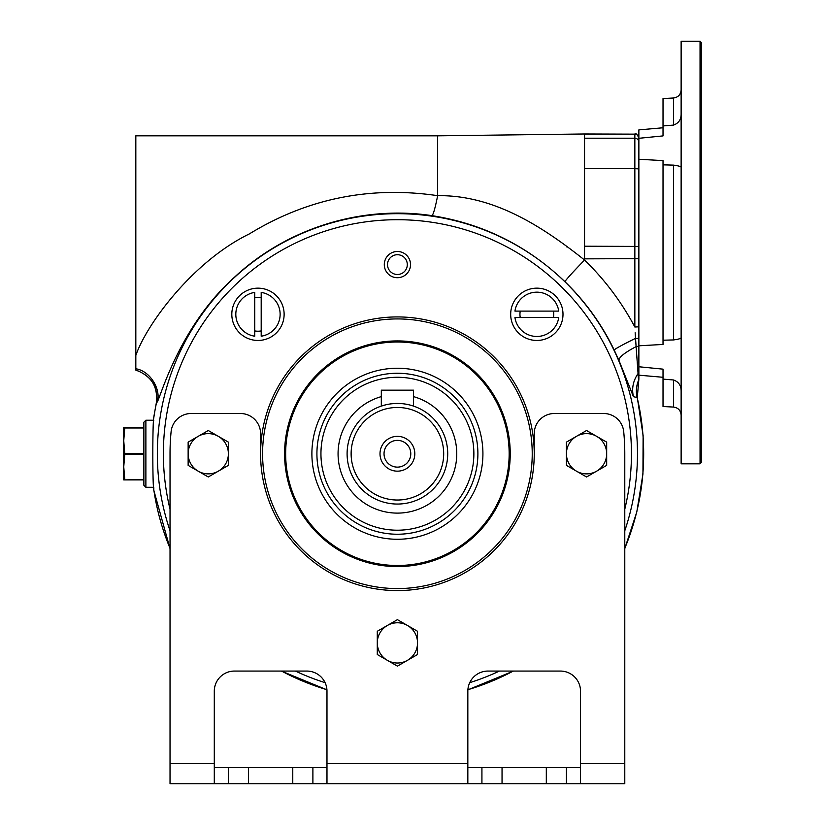 <?xml version="1.0" encoding="UTF-8"?>
<svg xmlns="http://www.w3.org/2000/svg" width="825" height="825" viewBox="0 0 825 825"><rect width="100%" height="100%" fill="white"/><g stroke="black" fill="none" stroke-linecap="round" stroke-linejoin="round"><path stroke-width="1.24" d="M624.783 548.326A246.263 246.263 0 0 0 637.168 397.537L637.168 397.537A28.174 28.143 92.5 0 1 638.56 380.346L636.106 346.603C624.442 352.791 618.729 357.4 618.967 360.453L614.192 350.017C601.786 324.338 585.368 301.548 564.908 281.655C527.247 245.664 482.914 223.668 431.939 215.645C361.082 204.94 286.296 228.525 234.125 277.551C179.51 326.576 160.854 396.186 157.297 401.888L156.42 403.043A246.263 246.263 0 0 0 153.77 417.914L153.77 417.914C152.512 421.565 152.512 485.987 153.77 489.586L153.77 489.586A246.263 246.263 0 0 0 170.032 548.326M637.168 397.537L633.445 396.701L618.967 360.453M673.499 379.974L673.499 407.065L663.022 406.519L663.022 379.118L673.499 379.974C678.573 381.748 681.11 385.43 681.13 391.04M663.022 379.118L663.022 369.146L638.87 366.754M638.87 348.81L638.87 345.799L663.022 344.448L663.022 164.845L673.499 165.113C678.573 165.815 681.11 166.568 681.13 167.403M681.13 337.662C681.12 338.487 678.573 339.25 673.499 339.941L663.022 340.209M663.022 164.845L663.022 160.607L638.87 159.256L638.87 345.799M663.022 125.936L663.022 98.536L673.499 97.989L673.499 125.091L663.022 125.936L663.022 135.908L638.87 138.301L638.87 159.256M681.13 114.025C681.12 119.625 678.573 123.317 673.499 125.091M638.87 348.48L638.87 378.809A4.022 4.001 -0 0 1 638.56 380.346M663.022 127.772L638.87 129.886L638.87 138.301M156.42 403.043C158.513 387.173 151.645 376.159 135.826 369.992L135.826 135.826L437.652 135.826L584.543 133.98L634.848 134.145A4.022 4.022 180 0 1 638.87 138.157M638.87 346.18L636.106 346.603L635.147 332.712M638.87 338.467L635.436 338.394C622.339 344.881 615.254 348.748 614.192 350.017M638.87 326.813L634.848 327.02L634.848 168.671L638.87 168.877M633.445 396.701C631.548 388.575 633.095 380.841 638.096 373.478L638.137 374.096M638.272 375.787L638.56 380.273A4.022 4.001 -0 0 0 638.87 378.727M153.821 488.111L153.77 489.586M135.826 355.441C146.902 323.4 193.524 261.03 249.336 233.918C307.292 198.505 370.064 185.759 437.652 195.669C493.402 194.917 541.798 226.05 584.543 260.019L583.636 259.132M566.899 246.953L566.342 246.582M135.826 368.775C150.336 370.961 161.195 389.555 157.297 401.888M437.652 135.991L437.652 195.669C435.198 208.034 433.29 214.696 431.939 215.645M145.881 420.224L145.881 487.276L143.87 485.265L143.87 422.235L145.881 420.224L153.811 420.224M261.195 330.907A16.902 16.902 0 0 1 254.75 330.907M261.195 297.722A16.902 16.902 0 0 0 254.75 297.722M254.75 336.208A22.131 22.131 0 0 1 254.75 292.411L254.75 336.208M520.255 317.532A16.902 16.902 0 0 1 520.255 311.097M553.441 317.532A16.902 16.902 0 0 0 553.441 311.097M514.944 311.097A22.131 22.131 0 0 1 558.742 311.097L514.944 311.097M584.543 134.145L584.543 138.208L634.848 138.208L634.848 134.145L584.543 134.145M410.84 405.271L412.273 405.694M382.552 405.694L381.315 406.086L381.315 390.163L413.511 390.163L413.511 406.086M381.315 406.086L386.007 404.755M391.225 403.827L394.216 403.549M397.423 403.446L400.548 403.538M403.703 403.838L406.24 404.229M406.395 404.26L408.757 404.745M397.413 407.468A46.283 46.283 0 0 1 437.487 476.891A46.283 46.283 0 0 1 357.328 476.891A46.283 46.283 0 0 1 397.413 407.468M397.413 403.446A50.304 50.304 0 0 1 440.973 478.902A50.304 50.304 0 0 1 353.843 478.902A50.304 50.304 0 0 1 397.413 403.446M397.413 440.375A13.375 13.375 0 0 1 408.994 460.433A13.375 13.375 0 0 1 385.822 460.433A13.375 13.375 0 0 1 397.413 440.375M397.413 436.353A17.397 17.397 0 0 1 412.479 462.454A17.397 17.397 0 0 1 382.336 462.454A17.397 17.397 0 0 1 397.413 436.353M397.413 373.261A80.489 80.489 0 0 0 327.7 493.989A80.489 80.489 0 0 0 467.115 493.989A80.489 80.489 0 0 0 397.413 373.261M413.511 396.619A59.359 59.359 0 0 1 402.837 512.861A59.359 59.359 0 0 1 381.315 396.619M198.206 436.322A20.12 20.12 0 0 1 228.381 453.75A20.12 20.12 0 0 1 198.206 471.178A20.12 20.12 0 0 1 198.206 436.322L208.261 430.516L228.381 442.128L228.381 465.372L208.261 476.984L188.141 465.372L188.141 442.128L198.206 436.322M387.348 625.474A20.12 20.12 0 0 1 417.532 642.892A20.12 20.12 0 0 1 387.348 660.32A20.12 20.12 0 0 1 387.348 625.474L397.413 619.658L417.532 631.28L417.532 654.514L397.413 666.136L377.283 654.514L377.283 631.28L387.348 625.474M576.489 436.322A20.12 20.12 0 0 1 606.674 453.75A20.12 20.12 0 0 1 576.489 471.178A20.12 20.12 0 0 1 576.489 436.322L586.554 430.516L606.674 442.128L606.674 465.372L586.554 476.984L566.435 465.372L566.435 442.128L576.489 436.322M326.978 767.652L214.294 767.652M281.315 671.065L326.937 689.824A20.12 20.12 0 0 1 326.978 691.185L326.978 783.75L214.294 783.75L214.294 691.185A20.12 20.12 0 0 1 234.424 671.065A20.12 20.12 0 0 0 214.294 691.185M580.522 767.652L467.837 767.652M580.522 691.185A20.12 20.12 0 0 0 560.392 671.065A20.12 20.12 0 0 1 580.522 691.185L580.522 783.75L326.978 783.75M580.522 783.75L624.783 783.75L624.783 453.75A227.38 227.38 0 0 0 623.71 431.671A20.12 20.12 0 0 0 603.683 413.511L554.359 413.511A20.12 20.12 0 0 0 534.239 433.63L534.239 453.75A136.826 136.826 0 0 0 397.413 316.924A136.826 136.826 0 0 0 260.576 453.75A136.826 136.826 0 0 0 397.413 590.576A136.826 136.826 0 0 0 534.239 453.75M260.576 453.75L260.576 433.63A20.12 20.12 0 0 0 240.457 413.511L191.132 413.511A20.12 20.12 0 0 0 171.105 431.671A227.38 227.38 0 0 0 170.032 453.75L170.032 783.75L214.294 783.75M326.978 691.185A20.12 20.12 0 0 0 306.859 671.065L234.424 671.065M560.392 671.065L487.957 671.065A20.12 20.12 0 0 0 467.837 691.185L467.837 783.75M566.435 767.652L566.435 783.75M481.924 767.652L481.924 783.75M312.892 767.652L312.892 783.75M228.381 767.652L228.381 783.75M701.25 42.457L701.25 462.608L700.043 463.815L700.043 41.25L701.25 42.457M700.043 463.815L681.13 463.815L681.13 41.25L700.043 41.25M410.52 264.608A13.118 13.118 0 0 1 390.854 275.963A13.118 13.118 0 0 1 390.854 253.244A13.118 13.118 0 0 1 410.52 264.608M231.815 314.315A26.163 26.163 0 0 1 271.054 291.658A26.163 26.163 0 0 1 271.054 336.961A26.163 26.163 0 0 1 231.815 314.315M510.685 314.315A26.163 26.163 0 0 1 549.924 291.658A26.163 26.163 0 0 1 549.924 336.961A26.163 26.163 0 0 1 510.685 314.315M145.881 487.276L153.811 487.276M261.195 292.411L261.195 336.208A22.131 22.131 0 0 0 261.195 292.411M397.413 539.272A85.522 85.522 0 0 1 323.348 410.994A85.522 85.522 0 0 1 471.467 410.994A85.522 85.522 0 0 1 397.413 539.272M510.232 453.75A112.829 112.829 0 0 0 340.993 356.039A112.829 112.829 0 0 0 340.993 551.461A112.829 112.829 0 0 0 510.232 453.75M285.656 453.75A111.746 111.746 0 0 1 397.413 342.004A111.746 111.746 0 0 1 509.159 453.75A111.746 111.746 0 0 1 397.413 565.496A111.746 111.746 0 0 1 285.656 453.75M532.228 453.75A134.815 134.815 0 0 0 330 336.992A134.815 134.815 0 0 0 330 570.508A134.815 134.815 0 0 0 532.228 453.75M407.302 264.608A9.89 9.89 0 0 0 392.463 256.039A9.89 9.89 0 0 0 392.463 273.168A9.89 9.89 0 0 0 407.302 264.608M124.771 479.511L123.75 466.826L124.771 454.152L123.75 440.674L124.771 427.587L123.75 427.587L123.75 479.913L143.87 479.511M124.771 479.913L143.87 479.913M124.771 427.587L143.87 427.587M558.742 317.532L514.944 317.532A22.131 22.131 0 0 0 558.742 317.532M673.499 165.113L673.499 339.941M315.171 672.86A234.042 234.042 0 0 1 312.861 671.983M638.096 373.478L638.87 371.106L638.096 373.478M281.562 671.065A246.263 246.263 0 0 0 326.927 689.71M467.888 689.71A246.263 246.263 0 0 0 513.253 671.065M325.091 682.667A240.065 240.065 0 0 1 295.402 671.065M170.032 530.774A240.065 240.065 0 0 1 397.413 213.685A240.065 240.065 0 0 1 624.783 530.774M499.424 671.065A240.065 240.065 0 0 1 469.734 682.667M637.127 397.526A28.174 28.143 98.8 0 1 638.56 380.273M638.87 246.428L584.543 246.211L584.543 260.019C604.828 279.747 621.596 302.084 634.848 327.02M638.87 258.637L584.543 258.854M638.87 142.22A4.022 4.022 180 0 0 634.848 138.208L634.848 168.671L584.543 168.671L584.543 246.211M584.543 168.671L584.543 138.208M584.543 260.019C572.756 272.219 566.218 279.438 564.908 281.655M397.413 377.283A76.467 76.467 0 0 0 331.186 491.978A76.467 76.467 0 0 0 463.629 491.978A76.467 76.467 0 0 0 397.413 377.283M170.032 763.63L214.294 763.63M326.978 763.63L467.837 763.63M580.522 763.63L624.783 763.63M546.315 767.652L546.315 783.75M502.043 767.652L502.043 783.75M292.772 767.652L292.772 783.75M248.511 767.652L248.511 783.75M481.955 671.983A234.042 234.042 0 0 1 479.645 672.86M170.032 509.19A234.042 234.042 0 0 1 397.413 219.708A234.042 234.042 0 0 1 624.783 509.19M124.771 454.152L143.87 454.152M124.771 453.348L143.87 453.348M124.771 427.989L143.87 427.989M638.87 375.179L663.022 377.283M673.499 97.989C678.171 97.329 680.708 94.648 681.13 89.956M624.783 548.635L636.776 512.067L642.943 474.045L643.118 435.538L637.292 397.537L638.87 379.098M153.708 489.968L170.032 548.635M467.878 689.844L513.48 671.065M153.708 417.532L156.276 403.167C158.214 386.75 151.388 375.736 135.826 370.126M634.848 133.98C635.827 132.949 637.168 134.3 638.87 138.002M673.499 407.065C678.171 407.736 680.708 410.417 681.13 415.109"/></g></svg>
